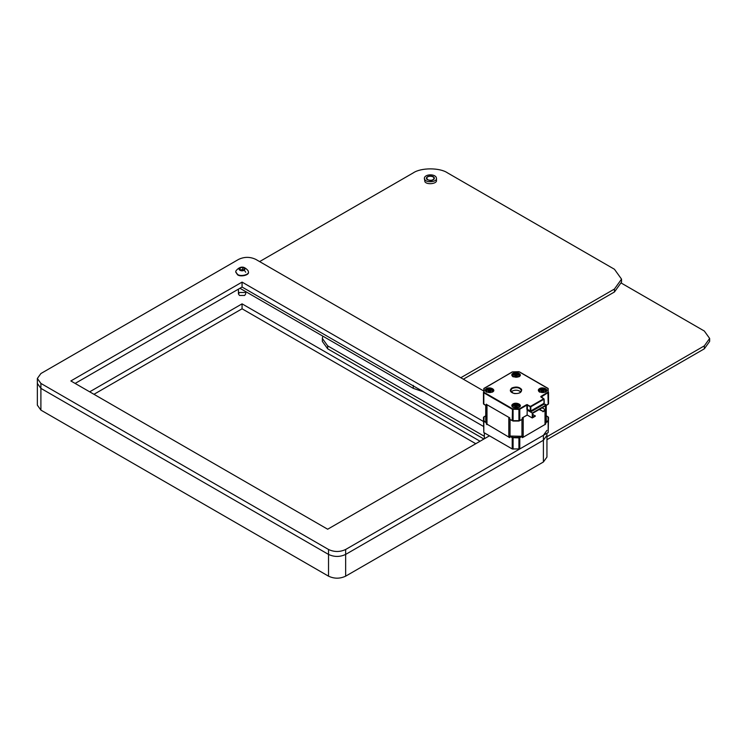 <?xml version="1.0" encoding="UTF-8"?>
<svg xmlns="http://www.w3.org/2000/svg" width="747" height="747" viewBox="0 0 747 747"><rect width="100%" height="100%" fill="white"/><g stroke="black" fill="none" stroke-linecap="round" stroke-linejoin="round"><path stroke-width="1.12" d="M75.139 383.416L242.065 287.044L483.468 426.416M242.065 287.044L242.065 282.105L70.853 380.951L327.672 529.221L489.462 435.809L484.327 432.84L484.327 437.789L485.186 438.284M546.944 433.269L546.944 435.314L543.396 440.254L546.944 435.314L546.944 457.061L543.396 462.001L543.396 435.314L546.944 430.375M483.468 390.83L255.763 259.368C250.058 256.697 244.353 256.697 238.638 259.368L40.898 373.537L37.35 378.477L40.898 383.416L40.898 388.365L37.35 383.416L40.898 388.365L328.531 554.423C334.236 557.094 339.941 557.094 345.646 554.423C339.941 557.094 334.236 557.094 328.531 554.423L328.531 549.484C334.236 552.145 339.941 552.145 345.646 549.484L345.646 554.423L543.396 440.254L345.646 554.423L345.646 576.17L543.396 462.001M40.898 383.416L328.531 549.484M483.468 421.476L242.065 282.105M245.698 272.216L244.689 270.769M543.396 435.314L345.646 549.484M40.898 410.112L328.531 576.17L328.531 554.423L40.898 388.365L40.898 410.112L37.35 405.163L37.35 378.477M93.973 394.295L242.065 308.791L242.065 303.852L89.687 391.82M242.065 308.791L475.764 443.718M480.05 441.244L242.065 303.852M244.633 292.479L239.498 292.479L238.433 293.963L239.498 295.448L244.633 295.448L245.698 293.963L245.698 291.61M345.646 576.17C339.941 578.841 334.236 578.841 328.531 576.17M322.797 336.131L322.349 338.447L327.672 345.861L327.672 348.821L483.897 439.021M327.672 345.861L484.327 436.304M546.944 436.724L704.328 345.861L709.65 338.447L704.328 331.033L621.467 283.188M546.944 439.694L704.328 348.821L704.328 345.861M327.672 348.821L322.349 341.407L322.349 338.447M709.65 338.447L709.65 341.407L704.328 348.821M463.355 379.215L614.445 291.984L614.445 289.024L621.541 279.135L614.445 269.256L447.518 172.874C439.815 167.543 420.981 167.543 413.278 172.874L259.62 261.59M460.787 377.739L614.445 289.024M239.927 288.277L413.278 388.365L413.278 385.396M423.708 391.914L413.278 388.365M621.541 279.135L621.541 282.105L614.445 291.984M427.826 179.794C431.094 180.793 433.157 180.298 434.026 178.309C433.914 175.629 426.789 175.489 426.761 178.309L427.826 179.794M545.151 404.65L545.749 404.304L545.749 405.686L548.531 403.791L548.531 392.324L541.08 397.087M530.809 410.943L543.993 403.333L543.993 399.187L530.809 406.798L530.809 410.943L526.868 409.272L526.868 405.117L519.781 409.207L519.781 420.673L522.209 419.272L522.209 417.89L527.177 415.024M544.255 403.287L530.557 411.195L527.13 409.216L527.13 410.01L530.557 411.989L544.255 404.08L544.096 399.038L540.977 397.059M527.177 410.038L527.13 415.005L532.266 417.965L535.263 416.238L532.695 414.258M535.263 415.743L532.695 417.228L532.695 413.268L545.534 405.854L545.534 409.814L542.107 407.834M545.534 409.814L542.966 411.298L539.539 409.319M542.966 411.298L539.11 409.561M515.103 376.572L517.503 376.227L516.775 375.806L517.503 375.19L515.103 374.845L514.506 375.19L515.234 375.61L514.506 376.227L515.103 376.572M515.411 376.992L515.309 376.46M516.7 376.46L516.588 376.992M488.566 391.895L490.966 391.549L490.237 391.129L490.966 390.513L488.566 390.167L487.968 390.513L488.697 390.933L487.968 391.549L488.566 391.895M488.874 392.306L488.771 391.783M490.163 391.783L490.051 392.306M541.64 391.895L544.04 391.549L543.312 391.129L544.04 390.513L541.64 390.167L541.043 390.513L541.771 390.933L541.043 391.549L541.64 391.895M541.948 392.306L541.846 391.783M543.237 391.783L543.125 392.306M515.103 407.218L517.503 406.872L516.775 406.452L517.503 405.836L515.103 405.49L514.506 405.836L515.234 406.256L514.506 406.872L515.103 407.218M515.411 407.629L515.309 407.096M516.7 407.096L516.588 407.629M519.52 408.768L526.616 404.669L530.557 406.349L543.741 398.739L540.828 396.47L548.167 392.026L547.915 388.309L519.52 371.913L512.479 371.913L484.084 388.309L484.084 392.371L512.479 408.768L519.52 408.768L519.781 409.207L518.922 409.412L512.218 409.207L483.823 392.819L483.823 404.286L486.26 405.686L486.26 404.304L509.79 417.89L509.79 419.272L512.218 420.673L519.781 420.673L513.077 420.972L510.434 419.646M545.011 404.874L545.534 404.426M522.424 417.769L527.298 415.099M486.465 404.426L509.575 417.769M545.674 410.224L545.749 423.708M545.674 423.932L546.262 417.246M546.356 419.646L546.262 418.927M486.26 423.708L509.79 437.658L509.79 436.276L510.434 436.052L522.209 436.276L519.781 437.677L519.781 448.947L512.218 448.947L483.823 432.55L483.468 417.414L484.084 416.77L483.832 420.496L486.26 422.69L483.823 421.289L483.823 432.55M485.737 418.927L485.653 419.646M486.26 422.69L486.465 424.193M522.209 436.276L522.209 437.658L523.199 437.238L545.534 424.193M545.87 422.018L548.167 420.496L547.915 416.77L548.531 417.414L548.177 432.55L519.781 448.947M485.737 417.246L486.129 422.018M484.084 392.371L483.468 392.324L483.468 403.791L486.129 405.612M548.177 388.449L548.167 392.026M483.832 392.026L483.823 388.449M539.539 388.608C543.022 386.414 549.829 389.822 545.534 392.072L539.539 392.072C537.933 390.774 537.933 389.626 539.539 388.608M513.002 373.285C516.485 371.091 523.292 374.499 518.997 376.749L513.002 376.749C511.396 375.452 511.396 374.303 513.002 373.285M486.465 388.608C489.948 386.414 496.746 389.822 492.46 392.072L486.465 392.072C484.85 390.774 484.85 389.626 486.465 388.608M513.002 403.931C516.485 401.737 523.292 405.145 518.997 407.386L513.002 407.386C511.396 406.097 511.396 404.949 513.002 403.931M521.565 419.646L519.781 420.673M518.763 407.517L519.632 406.153C518.763 404.164 516.7 403.669 513.432 404.669L512.367 406.153L513.236 407.517M492.226 392.194L493.095 390.83C492.226 388.842 490.163 388.347 486.895 389.346L485.83 390.83L486.699 392.194M518.763 376.871L519.632 375.508C518.763 373.519 516.7 373.024 513.432 374.032L512.367 375.508L513.236 376.871M545.301 392.194L546.169 390.83C545.301 388.842 543.237 388.347 539.969 389.346L538.904 390.83L539.773 392.194M520.902 391.923C518.306 389.953 515.383 389.673 512.153 391.083L511.107 391.923M515.103 406.181L515.103 405.49M516.896 406.181L516.896 405.49M541.64 390.858L541.64 390.167M543.433 390.858L543.433 390.167M488.566 390.858L488.566 390.167M490.359 390.858L490.359 390.167M515.103 375.536L515.103 374.845M516.896 375.536L516.896 374.845M530.557 411.195L530.557 411.989M542.966 411.784L545.964 410.056L545.964 405.117L544.208 404.099M545.964 405.117L532.266 413.026L527.13 410.056M532.266 413.026L532.266 417.965M532.48 413.39L532.91 412.652M239.815 270.255C244.839 272.73 247.733 266.483 241.244 267.183C238.807 267.902 238.34 268.929 239.815 270.255M241.346 270.517L239.367 269.368L240.086 267.818L242.794 267.398L244.764 268.537L244.045 270.097L241.346 270.517M237.574 274.438C240.721 276.894 249.461 274.616 248.424 271.843L248.172 270.816C244.157 265.895 240.086 265.895 235.968 270.816L235.707 271.843L237.574 274.438M235.716 272.029L237.574 274.812C240.721 277.268 249.461 274.989 248.424 272.216L248.415 272.029M240.422 269.984L242.794 269.452L243.774 270.022L240.086 269.872L240.086 267.818M242.794 269.452L242.794 267.398M426.789 179.299C430.328 181.204 432.858 180.877 434.39 178.309C434.231 175.246 426.593 175.293 426.397 178.309L426.789 179.299L426.761 178.309M424.343 178.309L424.931 181.792C427.032 185.079 437.397 183.762 436.453 180.288L436.453 178.309C436.211 173.668 424.641 173.743 424.343 178.309L424.931 179.812C427.032 183.099 437.397 181.782 436.453 178.309M547.915 392.371L548.177 404.286L545.87 405.612M513.992 374.546C510.154 377.142 519.828 378.636 518.745 375.283C517.634 374.023 516.046 373.78 513.992 374.546M487.455 389.869C483.617 392.464 493.291 393.958 492.208 390.606C491.096 389.346 489.509 389.103 487.455 389.869M540.529 389.869C536.691 392.464 546.365 393.958 545.282 390.606C544.171 389.346 542.583 389.103 540.529 389.869M513.992 405.191C510.154 407.787 519.828 409.281 518.745 405.929C517.634 404.669 516.046 404.426 513.992 405.191M548.177 416.919L545.87 415.593M510.434 436.052L513.077 437.378L518.922 437.378L521.565 436.052M484.084 420.841L483.823 421.289L483.832 420.496M519.52 437.238L519.781 437.677L518.922 437.882L512.218 437.677L512.218 448.947M512.479 437.238L512.218 437.677L509.79 436.276M513.077 437.378L513.077 449.152M518.922 437.378L518.922 449.152M548.167 420.496L548.177 432.55M547.915 420.841L548.177 421.289L545.749 422.69M486.129 415.593L483.823 416.919M545.674 404.342L545.674 404.949M545.011 410.607L545.011 424.641M486.325 404.164L486.325 423.932M486.988 404.874L486.988 424.641M508.8 417.47L508.8 437.238M510.033 419.534L510.033 436.071M521.966 419.534L521.966 436.071M523.199 417.47L523.199 437.238M512.479 408.768L512.218 420.673M513.077 408.908L513.077 420.878M518.922 408.908L518.922 420.878M511.891 387.964C516.093 386.395 519.333 386.899 521.611 389.467C521.864 392.352 519.492 393.725 514.496 393.576C510.052 392.259 509.183 390.392 511.891 387.964M540.828 396.47L541.08 397.208M530.295 410.943L530.295 406.798L527.382 405.117L527.382 409.272M512.153 388.412L510.556 390.634L513.236 393.202C517.652 394.061 520.388 393.202 521.453 390.634C520.145 387.656 517.045 386.909 512.153 388.412M519.977 392.782L521.453 390.634M548.167 388.655L518.922 371.698L512.302 371.894L483.832 388.655M526.616 404.669L527.643 404.669M548.167 417.115L545.786 415.416M483.832 417.115L486.213 415.416M515.654 407.498L515.832 405.91M516.354 407.498L516.177 405.91M542.191 392.175L542.369 390.588M542.892 392.175L542.714 390.588M489.108 392.175L489.294 390.588M489.817 392.175L489.63 390.588M515.654 376.852L515.832 375.265M516.354 376.852L516.177 375.265M434.026 178.309L434.026 179.271M546.262 420.374L546.262 405.509M485.737 420.374L485.737 405.509M545.786 405.789L548.531 403.791M483.468 403.791L486.213 405.789M522.022 419.506L518.922 421.037L513.077 421.037L509.986 419.506M515.299 406.34L515.551 407.806M516.7 406.34L516.448 407.806M519.454 406.844C519.921 405.079 517.998 404.519 513.684 405.163L512.554 406.844M541.836 391.017L542.089 392.483M543.237 391.017L542.985 392.483M488.762 391.017L489.014 392.483M490.163 391.017L489.911 392.483M515.299 375.694L515.551 377.16M516.7 375.694L516.448 377.16M545.992 391.521C546.459 389.766 544.535 389.196 540.221 389.841L539.091 391.521M492.917 391.521C493.384 389.766 491.461 389.196 487.147 389.841L486.017 391.521M519.454 376.199C519.921 374.443 517.998 373.883 513.684 374.518L512.554 376.199M238.433 289.145L238.433 293.963"/></g></svg>

